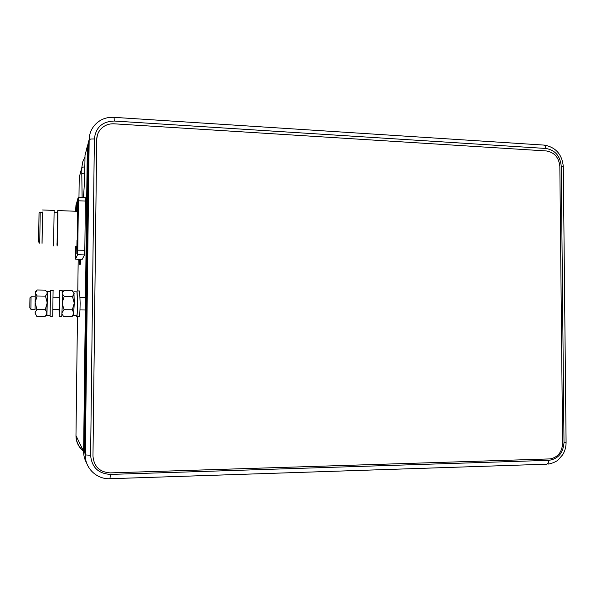 <?xml version="1.0" encoding="UTF-8"?>
<svg xmlns="http://www.w3.org/2000/svg" width="596" height="596" viewBox="0 0 596 596"><rect width="100%" height="100%" fill="white"/><g stroke="black" fill="none" stroke-linecap="round" stroke-linejoin="round"><path stroke-width="0.89" d="M35.037 309.525L35.216 296.83L31.067 296.808L30.888 309.331L35.037 309.525M47.24 302.813L46.942 314.71L45.467 316.096L47.032 313.012L45.296 309.451L47.24 302.813L45.482 296.123L47.307 293.143L47.24 302.813M47.211 292.494L45.452 290.133L37.161 289.991L35.276 292.941L35.291 291.735L35.216 296.95M35.03 309.376L35.276 292.941L37.094 295.988L35.142 302.641L36.9 309.346L45.296 309.451M45.08 316.491L36.773 316.401L34.985 312.878L36.9 309.346M45.482 296.123L37.094 295.988M73.874 292.606L74.247 303.193L73.621 315.031M62.066 313.898L63.638 316.685L71.825 316.767L73.897 313.317L72.34 309.786L74.247 303.193L72.503 296.555L74.142 293.523L72.161 290.602L63.988 290.461L62.357 292.74M62.349 304.027L64.063 309.682L72.34 309.786M64.063 309.682L62.126 312.542M72.503 296.555L64.234 296.421L62.371 302.023M62.379 293.962L64.234 296.421M46.95 315.314L50.139 315.344L50.496 291.332M47.248 291.302L46.883 314.77M73.71 315.597L76.75 315.627C77.1 315.947 77.361 311.805 77.517 303.208L77.115 291.787M73.911 291.764L74.276 303.155L73.494 315.157M73.911 291.757L73.919 292.696M73.911 291.816L73.897 292.651M50.437 291.407L50.094 315.344M50.191 316.275L52.716 316.297L53.089 290.528M76.966 291.861L77.554 303.163C77.383 312.438 77.115 316.901 76.735 316.55L76.616 315.627M76.914 316.558L79.29 316.58C79.693 316.923 79.976 312.468 80.147 303.2L79.655 290.99M59.257 309.674L59.436 297.329M59.227 297.322L59.66 290.639L59.749 302.91L59.183 316.372L59.049 309.674M59.287 316.372L61.761 316.394L62.364 302.947L62.133 290.684M30.88 308.884L29.822 307.923L29.852 303.237L29.956 297.844L31.067 296.808M89.921 136.506L87.329 146.594L83.611 451.351C83.582 455.575 84.602 459.486 86.681 463.099M84.9 452.737L84.975 453.75M85.027 454.279L85.355 456.275M80.579 261.771L80.415 259.238M90.614 455.284L85.332 454.912L84.967 454.152L89.162 139.658L85.332 454.912C84.893 468.091 96.723 479.452 109.962 478.715L110.379 474.416C98.295 473.611 91.709 467.234 90.614 455.284L94.369 138.95C95.733 127.395 102.356 121.428 114.253 121.033L545.891 148.464C555.122 150.065 560.233 155.981 561.238 166.202L564.01 442.597C563.205 453.064 558.132 458.98 548.797 460.335L548.186 463.256L546.674 464.187L110.059 478.715M76.087 211.126L75.99 204.778L75.565 211.103M76.474 204.786L75.99 204.778M75.714 211.111L75.93 210.723M75.714 210.708L75.945 209.874M75.744 209.867L75.878 208.488M75.834 208.481L75.923 211.118M77.502 199.489L77.331 212.794L77.502 199.489M78.195 198.937L77.689 198.952M77.368 207.453L77.569 202.67L77.592 207.46M75.185 246.52L75.156 257.591L75.588 246.528M75.26 254.008L75.372 247.854L75.267 254.008M76.988 240.464L76.817 253.874L76.988 240.464M77.666 240.017L77.16 240.039M76.929 250.156L77.048 243.757L76.944 250.156M562.602 443.431L559.838 166.5C558.959 157.538 554.474 152.352 546.39 150.952L114.119 123.812C108.703 123.588 104.218 125.391 100.649 129.22C98.116 132.156 96.798 135.59 96.708 139.516L92.976 456.134C93.937 466.601 99.703 472.188 110.29 472.889L550.242 458.905C557.893 457.259 562.013 452.103 562.602 443.431M92.976 456.134L96.694 139.568L97.357 135.18M80.646 259.245L80.758 259.729M76.072 246.543L75.61 257.599M78.046 198.967L77.793 212.817M76.34 204.793L76.564 211.14M77.517 240.046L77.286 253.889M53.595 245.887L54.132 210.418M42.495 212.049L42.025 243.31M38.688 237.059L38.963 218.061L38.688 237.059M57.439 212.623L57.73 210.559C58.103 213.286 57.559 245.06 57.127 245.992L56.94 243.757M57.089 243.764L57.559 212.757M42.532 212.183L42.07 243.31M75.476 257.599L75.528 259.111L82.218 259.282L84.55 254.939L77.54 254.753L77.778 250.126L84.811 250.327L84.55 254.939M77.458 199.973L76.199 204.786M78.27 197.201L85.258 197.5L85.414 201.075L78.396 200.785L78.27 197.201L77.756 198.952M85.414 201.075L84.811 250.327M77.54 254.753L75.528 259.111M77.473 212.802L77.242 240.039M77.778 250.126L78.396 200.785M84.982 452.9L84.476 451.872L88.208 145.588L88.744 143.576M85.235 454.703L85.332 455.441M84.848 166.798L81.868 167.357L81.786 173.585L84.699 173.049M85.004 155.526L87.344 146.05M84.923 162.157L85.004 155.444L87.329 146.594L88.193 146.482M83.514 451.157L81.808 449.689C77.942 445.823 75.997 441.129 75.975 435.616L77.473 316.558M84.982 156.949L82.695 161.918L81.868 167.357L79.223 177.444M77.793 290.96L78.195 259.178M78.97 197.231L79.223 177.392M84.483 451.418L83.611 451.351L75.975 435.616M81.786 173.585L82.114 197.365M83.38 197.418C84.163 189.848 84.677 178.062 84.923 162.082M79.298 259.208C79.655 266.896 80.155 266.911 80.795 259.245M548.797 460.335L110.379 474.416M113.94 117.338L114.082 117.352C106.207 116.898 99.696 119.543 94.555 125.287C91.084 129.406 89.288 134.197 89.162 139.658L90.793 139.039L94.369 138.95M543.783 145.081L545.243 145.737L545.891 148.464M563.265 166.969L563.294 166.604C562.14 154.55 555.919 147.398 544.625 145.133L114.082 117.352L114.253 121.033M566.051 442.21L564.01 442.597M547.91 464.098C552.365 463.74 557.759 460.574 558.05 460.052L562.78 454.644C565.001 450.896 566.103 446.814 566.088 442.396L563.294 166.604L561.238 166.202M39.753 243.243L40.208 212.087M39.038 213.033L38.613 242.088L39.038 213.033M35.291 291.735L36.319 290.781M73.688 314.971L72.429 316.163M62.334 292.033L63.325 291.109M50.556 291.414L47.293 291.355M77.264 291.869L74.053 291.816M50.571 290.483L53.171 290.528M77.286 290.945L79.849 290.99M59.66 290.639L62.252 290.684M85.34 309.995L79.983 309.927M59.399 309.682L53.059 309.6M85.489 297.732L80.162 297.65M59.578 297.329L53.238 297.233M76.079 435.832C76.251 441.956 78.679 446.97 83.38 450.874M77.435 212.802L77.934 212.817M75.252 257.591L75.744 257.606M76.929 253.881L77.428 253.889M42.569 212.191L39.306 212.347M57.685 212.765L54.318 212.638M77.227 211.312L57.73 210.559M54.251 210.425L42.607 209.971"/></g></svg>

